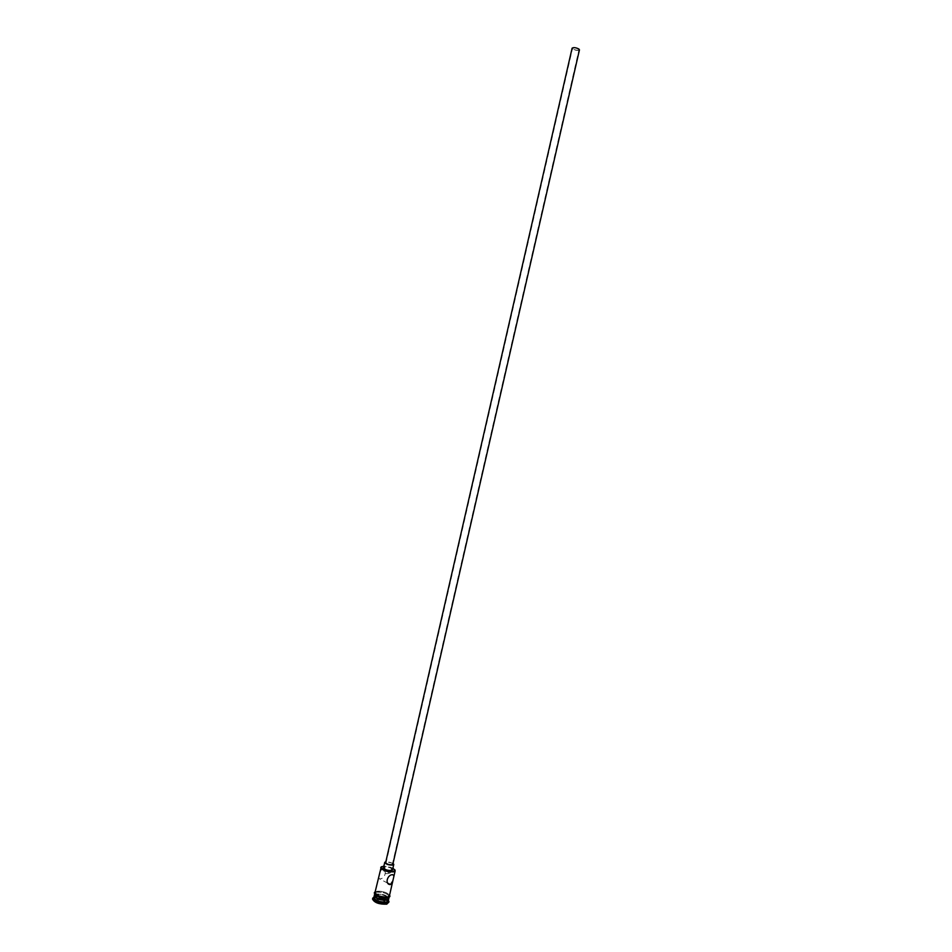 <?xml version="1.0" encoding="UTF-8"?>
<svg xmlns="http://www.w3.org/2000/svg" width="952" height="952" viewBox="0 0 952 952"><rect width="100%" height="100%" fill="white"/><g stroke="black" fill="none" stroke-linecap="round" stroke-linejoin="round"><path stroke-width="0.71" stroke-dasharray="4.76 3.57" d="M392.938 868.069L383.906 866.011M381.55 866.641L382.537 866.344C387.523 866.034 391.605 867.141 394.782 869.664M573.08 49.016L572.557 48.278C573.818 47.469 575.793 47.719 578.483 49.004L578.995 49.742C577.733 50.551 575.758 50.301 573.08 49.016M389.701 873.091C386.5 874.222 384.62 873.698 384.072 871.532L384.965 870.663L392.783 874.662M579.459 49.849C578.019 50.765 575.758 50.492 572.688 49.028L572.104 48.171M392.867 864.214C392.01 862.714 389.903 861.976 386.548 862.012L385.655 862.56M393.081 863.321L385.857 861.667M392.545 869.783C391.474 867.891 388.832 866.974 384.644 867.022L383.513 867.724M379.491 872.841L381.919 869.105C387.738 868.902 385.37 879.077 379.658 878.922L378.432 877.482M376.611 894.19C382.74 893.999 386.631 895.38 388.285 898.307L386.619 899.473C380.276 899.64 376.385 898.224 374.933 895.249L376.611 894.19M374.362 895.463L376.088 894.511C382.359 894.249 386.56 895.665 388.713 898.747M373.862 897.438L375.683 896.284C382.287 896.082 386.5 897.569 388.297 900.747L388.297 900.747M373.946 897.082L374.802 896.82C380.169 896.344 384.691 897.534 388.38 900.378M374.993 892.5L376.825 891.298C383.549 891.131 387.75 892.631 389.428 895.808M376.623 892.191C383.347 892.024 387.547 893.523 389.225 896.701L387.44 897.903C380.693 898.081 376.48 896.582 374.79 893.392L376.623 892.191M374.386 895.189L376.207 893.976C382.942 893.797 387.143 895.297 388.821 898.486M372.541 899.093L374.6 897.712C382.168 897.498 386.893 899.2 388.773 902.805M378.015 901.52L381.919 902.591L384.548 902.008L383.299 900.354L379.42 899.283L376.778 899.866L378.015 901.52L377.266 899.616L379.634 899.093L383.097 900.057L384.227 901.532L381.859 902.056L378.372 901.104L379.11 897.879L378.003 896.403L376.778 899.866M378.003 896.403L380.36 895.891L379.42 899.283M380.36 895.891L383.834 896.843L383.299 900.354M383.834 896.843L384.965 898.319L382.597 898.843L381.919 902.591M382.597 898.843L379.11 897.879M384.965 898.319L384.548 902.008M389.523 895.404C387.131 892.369 382.871 890.989 376.754 891.262L375.088 892.095M374.909 892.952L376.552 892.155C382.514 890.679 393.973 896.689 387.512 897.938L387.869 897.855M384.072 871.532L572.557 48.278M387.762 883.158L379.61 878.922M389.547 895.308C387.095 892.357 382.823 891.012 376.742 891.262L375.112 892M384.965 870.663L381.919 869.105M390.391 872.972L578.995 49.742"/><path stroke-width="1.43" d="M383.906 866.011L381.169 867.189C382.799 870.068 386.81 871.473 393.212 871.389L394.89 870.33L392.938 868.069M394.782 869.664L395.175 870.771L393.402 871.877C386.679 871.972 382.454 870.497 380.729 867.462L381.55 866.641M578.875 49.004L579.459 49.849L392.867 864.214L391.986 864.761C388.63 864.785 386.512 864.059 385.655 862.56L572.104 48.171C573.544 47.255 575.793 47.529 578.875 49.004M385.857 861.667L384.751 862.345C385.834 864.226 388.464 865.142 392.664 865.106L393.771 864.416L393.081 863.321M384.751 862.345L383.513 867.724C384.596 869.616 387.238 870.533 391.439 870.485L392.545 869.783L393.771 864.416M392.843 880.897L393.961 876.03L392.783 874.662C387.083 874.483 384.596 884.729 390.451 884.551L392.843 880.897L389.428 895.808L387.642 896.998C380.907 897.189 376.683 895.689 374.993 892.5L381.169 867.189M388.713 898.747L386.905 900.235C380.157 900.425 375.945 898.926 374.255 895.725L374.362 895.463M388.38 900.378L388.999 901.841L388.297 900.747L386.5 902.02C379.753 902.222 375.528 900.723 373.85 897.51L373.874 897.438M388.999 901.841L386.976 903.281C379.384 903.507 374.636 901.818 372.744 898.2L373.946 897.082M389.106 897.212L388.821 898.486L387.036 899.688C380.288 899.89 376.064 898.379 374.386 895.189L374.672 893.904M388.975 901.913L386.762 904.174C379.17 904.412 374.433 902.722 372.541 899.093L372.744 898.2M375.088 892.095C375.945 895.439 380.157 897.082 387.714 897.034L389.523 895.404M375.112 892C374.005 892.357 374.077 893.297 375.314 894.832C378.777 897.343 382.847 898.379 387.523 897.938C379.872 897.974 375.671 896.308 374.909 892.952M390.451 884.551L387.762 883.158M395.163 870.771L393.961 876.03M388.69 899.021L388.285 900.818M387.869 897.855C389.844 897.034 390.403 896.189 389.547 895.308M374.255 895.725L373.85 897.51M373.862 897.438L372.767 898.117"/></g></svg>
